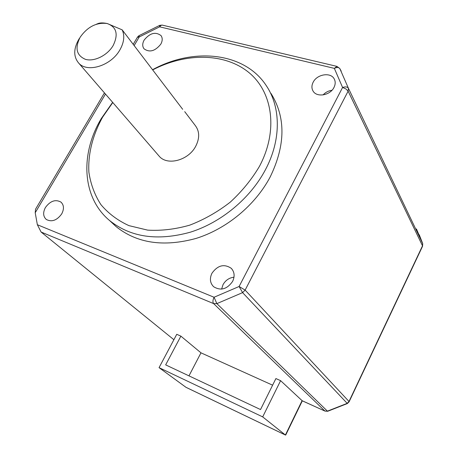 <?xml version="1.0" encoding="UTF-8"?>
<svg xmlns="http://www.w3.org/2000/svg" width="458" height="458" viewBox="0 0 458 458"><rect width="100%" height="100%" fill="white"/><g stroke="black" fill="none" stroke-linecap="round" stroke-linejoin="round"><path stroke-width="0.69" d="M112.782 102.529L102.603 117.168C92.705 135.001 87.862 154.06 88.892 172.219C90.644 184.059 94.64 194.85 100.886 204.594C108.363 213.485 117.717 220.498 128.944 225.634L147.659 230.128C161.279 230.935 175.322 229.269 189.789 225.136C204.136 219.605 217.607 211.957 230.214 202.184C241.95 191.41 251.705 179.439 259.486 166.288C278.516 130.496 272.728 91.795 248.602 72.301C224.431 52.71 185.645 52.67 152.674 69.902M152.537 69.725C193.631 47.105 244.664 52.223 266.35 85.755C280.972 107.412 281.292 140.125 265.308 169.964C250.165 198.486 221.18 222.519 190.299 232.2C157.523 241.223 130.604 237.324 109.554 220.51C81.822 197.392 79.995 153.859 101.355 118.433L112.634 102.357M144.178 40.035C142.301 43.441 142.249 46.355 144.012 48.788C149.497 52.739 155.09 51.204 160.787 44.18C162.601 40.848 162.676 37.98 161.01 35.587C155.543 31.51 149.926 32.993 144.178 40.035M45.434 207.485C42.812 212.512 43.104 216.508 46.31 219.479C51.783 222.29 56.918 220.43 61.704 213.909C64.252 208.968 63.994 205.029 60.943 202.087C55.464 199.121 50.294 200.925 45.434 207.485M211.951 273.243C209.478 278.527 210.016 283.01 213.577 286.679C220.664 291.048 227.008 289.29 232.612 281.401C234.983 276.277 234.525 271.909 231.233 268.296C224.139 263.613 217.71 265.262 211.951 273.243M233.998 277.199C229.206 277.777 225.548 280.256 223.029 284.653L221.626 289.101M313.163 82.228C311.583 85.36 311.52 88.257 312.98 90.907C316.467 97.737 330.155 95.539 333.985 87.426C335.485 84.404 335.582 81.604 334.266 79.028C330.882 71.935 317.045 74.099 313.163 82.228M96.283 24.291L97.537 23.782C99.661 22.728 102.884 22.642 107.218 23.53C96.661 22.161 87.655 26.701 80.202 37.144C74.66 48.09 76.44 55.504 85.549 59.385C94.274 61.887 107.327 55.435 113.08 45.668C118.593 34.407 116.635 27.028 107.218 23.53L122.183 29.856C124.879 35.747 124.101 42.457 119.841 49.985C111.008 65.826 87.255 73.16 78.662 63.055C73.4 56.723 73.469 48.8 78.85 39.279L79.411 38.392M184.711 111.643L195.257 125.503C199.648 131.32 199.791 138.253 195.692 146.314C188.456 160.334 167.531 165.968 159.338 156.373L158.497 155.399M182.685 109.319L122.183 29.856M111.603 222.428L116.063 226.584C136.994 243.318 163.672 247.257 196.104 238.412C226.647 228.908 255.266 205.184 270.18 176.96C285.592 145.134 285.861 117.288 270.987 93.432M173.88 339.71L41.1 232.034L37.361 224.729L35.209 212.747L35.547 209.203L104.447 92.888M180.876 336.138L176.754 334.3L159.052 367.648L185.931 387.279L285.403 435.008L262.692 416.895L280.605 380.661L275.899 378.56L260.522 409.561L165.664 364.883L180.876 336.138L200.976 352.832L188.977 375.863M272.613 385.184L200.976 352.832M302.228 400.784L280.605 380.661M262.692 416.895L159.052 367.648M331.964 90.26C328.46 90.781 325.495 92.339 323.067 94.932M347.37 403.538L242.591 292.622L239.099 286.496L342.584 87.461C345.447 86.528 347.393 86.808 348.435 88.291L422.728 243.713M339.813 68.557L336.974 66.387L334.346 68.374C336.996 67.143 338.84 67.246 339.888 68.694L348.435 88.291L348.12 91.148L245.133 290.097L348.99 401.494L422.505 245.826L348.12 91.148L345.973 88.984L342.584 87.461L334.346 68.374L159.624 26.827L159.773 25.345L162.143 25.098M37.361 224.729L214.058 297.253L216.869 303.625L327.413 411.141L347.101 403.395L348.99 401.494L349.128 401.758L422.534 246.301M327.733 411.273L324.848 410.998L213.611 303.597L41.1 232.034M336.682 66.318L162.298 25.121L161.004 25.367L159.624 26.827L139.243 36.961L139.014 35.661L159.659 25.39M285.758 434.963L285.403 435.008L302.074 400.681L324.962 411.084L327.682 411.284L347.341 403.555L349.116 401.78M214.058 297.253L239.099 286.496L245.133 290.097L242.591 292.622L216.869 303.625L213.611 303.597C212.592 302.206 212.741 300.093 214.058 297.253M133.209 44.334L137.4 37.264L139.243 36.961L134.148 45.571M105.454 94.05L35.209 212.747M422.7 243.582L422.557 246.249L422.66 243.49L416.436 228.92M325.037 411.118L302.177 400.761M109.554 220.51L116.063 226.584M78.662 63.055L159.338 156.373M334.523 79.549L334.266 79.028M231.92 269.041L231.233 268.296M61.366 202.465L60.943 202.087M161.25 35.924L161.01 35.587M341.216 71.15L339.888 68.694M422.688 243.559L419.247 234.765M302.326 400.83L285.729 435.02M138.946 35.701L137.492 37.109M285.477 435.06L186.028 387.342"/></g></svg>
